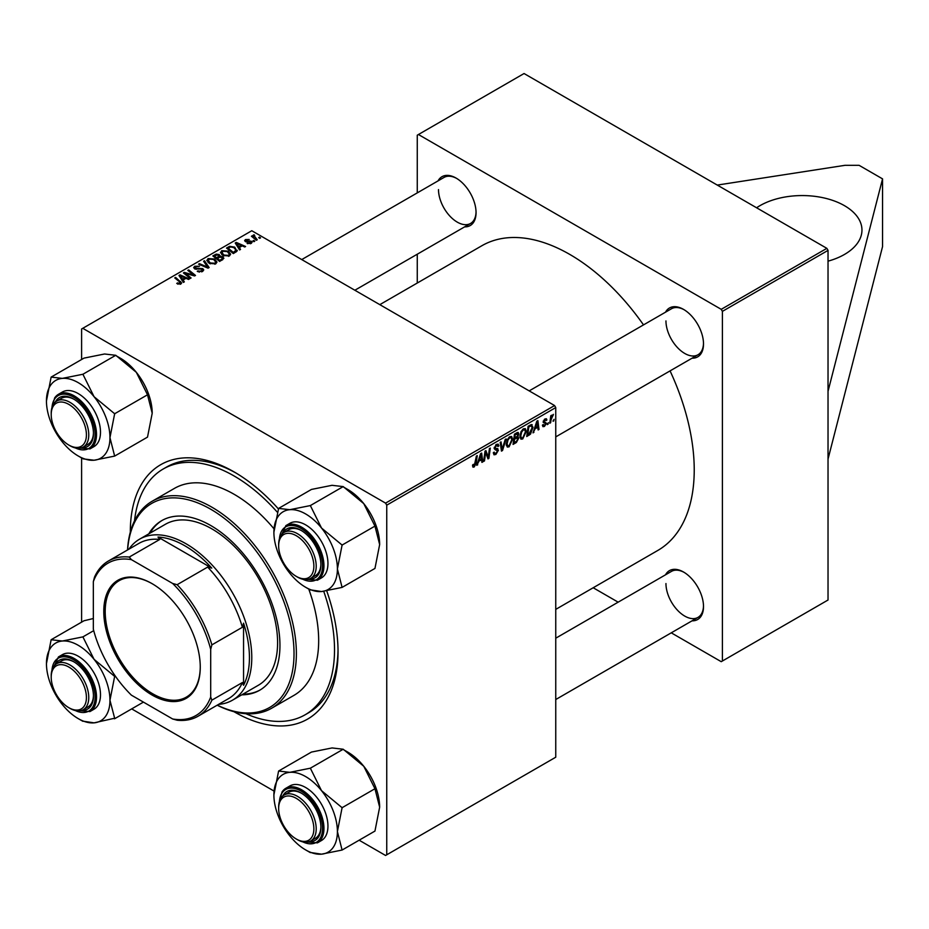 <?xml version="1.0" encoding="UTF-8"?>
<svg xmlns="http://www.w3.org/2000/svg" width="929" height="929" viewBox="0 0 929 929"><rect width="100%" height="100%" fill="white"/><g stroke="black" fill="none" stroke-linecap="round" stroke-linejoin="round"><path stroke-width="1.39" d="M828.029 261.165A59.746 34.501 0 0 0 844.461 254.453A59.746 34.501 0 0 0 861.961 230.055A59.746 34.501 0 0 0 825.068 198.191A59.746 34.501 0 0 0 759.957 205.669A59.746 34.501 0 0 0 756.578 207.782M326.718 590.844A146.887 84.806 60 0 1 338.04 651.856A146.887 84.806 60 0 1 233.945 711.684M130.315 532.178A146.887 84.806 60 0 1 130.315 531.922A146.887 84.806 60 0 1 234.178 471.955A146.887 84.806 60 0 1 278.537 509.057M245.871 713.716A141.905 81.926 -120 0 0 305.13 714.784L308.649 712.752A141.905 81.926 -120 0 0 338.028 649.789M555.751 609.378L657.79 550.456A175.929 101.575 -120 0 0 694.23 469.923A175.929 101.575 -120 0 0 670.064 370.892M643.507 324.895A175.929 101.575 -120 0 0 481.861 245.732L379.81 304.654M665.512 312.19A28.218 16.292 60 0 1 683.558 309.403A28.218 16.292 60 0 1 703.508 343.951A28.218 16.292 60 0 1 692.059 358.188M665.954 320.923A26.558 15.328 -120 0 0 677.543 347.643A26.558 15.328 -120 0 0 698.004 354.762A26.558 15.328 -120 0 0 703.497 343.265M665.512 574.83A28.218 16.292 60 0 1 683.558 572.032A28.218 16.292 60 0 1 703.508 606.591A28.218 16.292 60 0 1 692.059 620.827M665.954 583.551A26.558 15.328 -120 0 0 677.543 610.283A26.558 15.328 -120 0 0 698.004 617.39A26.558 15.328 -120 0 0 703.497 605.894M438.058 180.876A28.218 16.292 60 0 1 456.104 178.089A28.218 16.292 60 0 1 476.054 212.636A28.218 16.292 60 0 1 464.616 226.873M438.5 189.609A26.558 15.328 -120 0 0 450.089 216.329A26.558 15.328 -120 0 0 470.562 223.448A26.558 15.328 -120 0 0 476.054 211.951M828.029 391.318L828.029 600.018L722.402 661.007L722.402 311.366L721.229 309.334L826.856 248.345L828.029 250.377L828.029 391.318L882.55 178.867L859.081 165.316L844.995 165.316L717.269 185.08M131.686 708.885L274.067 791.09M359.14 840.199L385.57 855.47L555.751 757.216L555.751 407.576L386.743 505.155L386.743 854.785M517.697 432.415L518.835 433.913L517.697 436.874L518.719 438.198L516.361 442.518L513.063 444.422L514.457 434.133L518.312 432.508M517.093 436.525L518.243 436.978M531.214 424.576L533.025 427.294L530.482 434.145L526.731 436.537L528.113 426.248L532.154 424.681M544.452 426.423L542.942 426.666L542.408 425.134L543.268 424.518L544.487 425.54L545.613 423.833L543.151 421.987L544.951 418.991L546.403 418.758L546.891 419.966L546.031 420.582L544.905 419.873L544.011 421.348L546.461 423.264L544.452 426.423L542.408 425.25M542.548 425.029L544.487 425.54M546.031 420.582L544.266 419.502M544.185 421.952L544.8 422.056M548.365 422.683L547.32 424.646L548.365 422.683M551.071 419.711L550.642 422.73L549.771 423.229L550.781 415.739L551.652 415.24L551.431 416.796L553.394 414.357L551.071 419.711L550.305 419.269M474.208 466.973L472.977 467.171L472.606 464.953L473.453 464.326L474.266 465.835L476.368 456.116L477.239 455.616L476.217 463.165L474.208 466.973L472.524 466.01M472.756 464.837L474.266 465.835M478.725 461.655L476.786 465.359L480.607 453.677L481.652 453.073L482.778 461.91L481.919 462.398L481.64 459.971L478.11 461.307M554.125 419.351L553.08 421.313L554.125 419.351M506.131 438.941L502.543 450.495L501.451 451.122L500.197 442.367L501.056 441.867L502.136 449.381L505.213 439.463L506.131 438.941M493.334 452.771L495.935 453.329L497.596 450.774L495.157 449.741L494.182 448.231L496.481 444.387L498.188 444.132L498.885 445.746L498.025 446.547L496.458 445.514L495.041 447.673L498.455 450.193L495.877 454.467L494.007 454.804L493.334 452.725L494.182 452.121L494.576 453.561L493.334 452.841M497.375 450.077L494.228 448.707M498.025 446.326L496.225 444.538M494.298 447.255L495.354 448.335M496.829 448.475L497.886 448.649M485.368 454.618L484.485 460.923L483.626 461.423L485.031 451.122L485.925 450.6L488.271 457.3L489.42 448.579L490.291 448.08L488.898 458.369L487.992 458.891L485.635 452.226L485.368 454.618L484.613 454.188M534.953 429.198L533.014 432.902L536.834 421.209L537.879 420.605L539.006 429.442L538.146 429.941L537.868 427.514L534.338 428.85M526.302 431.393L522.713 438.964L520.96 439.173L519.903 436.491L521.018 431.648L523.457 428.803L525.303 428.629L526.302 431.393L525.361 430.847M512.645 439.278L509.057 446.849L507.292 447.058L506.235 444.376L507.362 439.533L509.8 436.688L511.647 436.514L512.645 439.278L511.705 438.732M239.31 247.544L240.541 249.425L239.612 249.959L235.211 243.003L236.256 242.399L245.593 246.499L244.733 246.998L242.225 245.86L239.31 247.544L239.31 249.471M222.763 256.729L223.889 258.297L219.662 261.467L212.834 255.928L216.213 254.128L219.209 254.558L220.08 256.369L222.763 256.729L222.763 259.679M220.243 255.835L220.08 257.008M180.005 284.332L179.576 281.847L174.745 277.91L175.616 277.411L181.666 282.95L180.911 283.972L176.742 283.415L180.4 282.834L180.4 284.204M186.95 274.566L191.084 277.968L190.213 278.468L183.408 272.917L184.302 272.394L193.627 275.065L187.797 270.385L188.668 269.874L195.496 275.425L194.591 275.948L185.266 273.289L186.95 274.566L186.95 275.808M202.743 268.574L203.753 269.944L202.58 271.454L197.25 271.326L201.674 270.873L201.965 269.12L194.637 268.829L193.673 267.575L194.753 266.24L199.538 266.228L195.694 266.809L195.438 268.307L202.743 268.574L202.743 271.361M202.499 271.5L201.965 269.12M195.694 266.809L195.438 269.166M204.508 260.735L209.141 267.552L208.05 268.179L198.574 264.161L199.433 263.662L207.55 267.111L203.59 261.258L204.508 260.735L204.508 262.64M206.877 260.677L208.084 258.552L214.576 259.028L216.98 262.059L215.76 263.848L209.397 263.418L206.842 260.317M386.743 505.155L385.57 503.123L82.774 328.309L251.782 230.729L554.578 405.543L555.751 407.576M385.57 503.123L554.578 405.543M183.083 280.001L184.314 281.882L183.385 282.416L178.983 275.472L180.029 274.868L189.365 278.955L188.506 279.455L185.997 278.317L183.083 280.001L183.083 281.928M220.533 252.793L221.741 250.667L228.232 251.144L230.636 254.174L229.417 255.963L223.053 255.533L220.498 252.433M236.872 251.306L233.318 253.582L226.49 248.043L229.695 246.313L234.758 247.149L236.872 251.306L237.278 250.296M251.155 243.41L247.091 243.421L250.447 242.957L250.644 241.784L245.372 241.575L244.641 240.599L245.465 239.554L249.216 239.485L246.173 240.007L246.092 241.006L251.434 241.25L252.119 242.225L251.155 243.41M250.447 243.746L250.644 241.784M246.173 240.007L246.092 241.854M253.791 240.414L254.767 241.203L253.919 241.691L252.92 240.913L253.791 240.414L253.791 241.598M259.551 237.081L260.526 237.882L259.679 238.37L258.68 237.592L259.551 237.081L259.551 238.277M254.105 235.676L257.24 239.775L256.369 240.274L251.411 236.245L252.27 235.745L253.292 236.581L253.338 235.014L254.128 234.805L254.72 235.536L253.803 236.198L253.803 238.184M253.292 237.778L253.338 235.014L253.338 237.812M82.774 328.309L81.601 328.982L81.601 359.511M81.601 457.927L81.601 622.14M593.19 587.755L618.145 602.166M671.261 632.835L721.229 661.68L722.402 661.007M828.029 250.377L722.402 311.366M826.856 248.345L524.061 73.53L418.433 134.519L721.229 309.334M418.433 134.519L417.26 135.193L417.26 192.884M417.26 254.209L417.26 283.031M456.696 178.438A26.558 15.328 -120 0 0 444.004 177.451L301.739 259.574M684.15 572.392A26.558 15.328 -120 0 0 671.446 571.393L555.751 638.2M684.15 309.752A26.558 15.328 -120 0 0 671.446 308.765L529.193 390.888M235.954 473A141.905 81.926 -120 0 0 166.744 466.962L163.225 468.994A141.905 81.926 -120 0 0 134.519 520.844M208.084 262.512L208.084 258.552M214.576 260.12L214.576 259.028M208.166 262.582L208.166 260.399L210.279 262.953L214.866 263.255L215.691 261.99L213.635 259.458L209.013 259.121L208.189 262.593M210.279 263.859L210.279 262.953M214.866 264.231L214.866 263.255M199.433 264.521L199.433 263.662M207.55 267.97L207.55 267.111M198.005 271.698L198.005 270.769M198.26 271.802L198.26 270.931M199.433 272.116L199.433 271.349M201.674 271.883L201.674 270.873M194.753 268.887L194.753 266.24M196.495 269.329L196.495 268.539M184.302 273.649L184.302 272.394M193.627 275.681L193.627 275.065M188.668 271.094L188.668 269.874M185.266 274.438L185.266 273.289M177.497 283.937L177.497 282.857M178.136 284.228L178.136 283.322M175.616 278.619L175.616 277.411M180.621 284.123L180.621 281.475M180.029 277.121L180.029 274.868M181.283 277.121L182.583 279.176L184.917 277.841L180.284 275.75L181.283 279.095M182.583 281.15L182.583 279.176M180.284 277.527L180.284 275.75M184.917 278.944L184.917 277.841M216.213 255.092L216.213 254.128M219.209 257.426L219.209 254.558M214.506 256.079L216.631 257.797L219.07 255.998L218.385 255.069L215.969 255.231L214.506 256.079L214.506 257.275M216.631 259.005L216.631 257.797M219.07 255.963L219.07 257.507L218.385 255.069M217.421 258.448L219.732 260.317L222.136 258.889L221.892 257.205L219.232 257.403L217.421 258.448L217.421 259.655M219.732 261.432L219.732 260.317M222.136 260.05L221.892 257.205M221.741 254.627L221.741 250.667M228.232 252.235L228.232 251.144M221.822 254.697L221.822 252.514L223.935 255.069L228.522 255.37L229.347 254.105L227.291 251.585L222.67 251.236L221.845 254.72M223.935 255.974L223.935 255.069M228.522 256.346L228.522 255.37M236.256 244.652L236.256 242.399M237.51 244.652L238.811 246.719L241.145 245.372L236.512 243.293L237.51 246.638M238.811 248.693L238.811 246.719M236.512 245.059L236.512 243.293M241.145 246.487L241.145 245.372M229.695 247.311L229.695 246.313M234.758 248.217L234.758 247.149M228.162 248.194L233.388 252.433L235.978 250.122L233.864 247.613L230.613 246.928L228.162 248.194L228.162 249.39M233.388 253.547L233.388 252.433M234.48 252.909L234.48 251.805M247.729 243.723L247.729 242.806M245.465 241.621L245.465 239.554M246.661 241.946L246.661 241.226M249.924 241.586L249.924 240.878M251.434 243.235L251.434 241.25M252.27 236.953L252.27 235.745M254.128 235.664L254.128 234.805M553.196 420.396L553.928 420.825M501.254 449.752L502.543 450.495M501.114 448.788L502.136 449.381M493.334 453.004L495.877 454.467M496.504 444.376L498.885 445.746M496.318 444.48L498.885 445.955M495.61 445.026L496.458 445.514M494.216 447.743L498.455 450.193M483.754 460.494L484.485 460.923M487.133 456.638L488.271 457.3M487.481 457.556L488.898 458.369M484.926 451.819L485.635 452.226M477.088 464.465L477.715 464.825M481.791 461.341L482.778 461.91M480.676 459.425L481.64 459.971M480.328 456.813L479.19 460.285L481.524 458.938L481.013 454.478L480.328 456.813L479.701 456.453M478.563 459.925L479.19 460.285M475.474 462.735L476.217 463.165M549.898 422.3L550.642 422.73M550.7 416.366L551.431 416.796M552.186 415.135L553.057 415.635M547.425 423.729L548.168 424.147M545.079 418.921L546.891 419.966M543.337 420.953L544.011 421.348M544.197 421.952L546.461 423.264M533.304 431.997L533.943 432.368M538.019 428.884L539.006 429.442M536.904 426.957L537.868 427.514M536.556 424.344L535.418 427.816L537.752 426.469L537.241 422.021L536.556 424.344L535.928 423.984M534.79 427.456L535.418 427.816M528.195 434.575L529.158 435.132M532.085 426.759L533.025 427.294M529.658 433.669L530.482 434.145M528.822 426.945L527.753 434.83L528.845 434.191L532.166 427.723L531.133 425.772L528.822 426.945L528.078 426.516M527.01 434.4L527.753 434.83M530.041 425.134L531.574 425.854L530.18 425.052M519.961 437.373L522.713 438.964M521.692 431.985L520.751 436.049L521.483 437.931L522.783 437.826L525.442 431.776L524.722 429.825L523.433 429.93L521.692 431.985L521.041 431.613M519.938 435.573L520.751 436.049M522.597 429.453L523.433 429.93M515.398 441.96L516.361 442.518M516.838 432.763L518.835 433.913M516.57 436.955L518.719 438.198M515.165 434.83L514.724 438.035L517.499 436.038L517.976 434.447L514.422 434.4M513.992 437.605L514.724 438.035M515.665 433.437L517.976 434.447M513.83 438.813L514.561 439.243L514.097 442.715L516.536 441.252L517.871 438.662L516.303 437.129M513.354 442.285L514.097 442.715M515.409 437.64L516.373 438.198L514.561 439.243M517.871 438.662L516.373 438.198M506.305 445.258L509.057 446.849M508.035 439.87L507.095 443.934L507.826 445.815L509.127 445.711L511.786 439.661L511.066 437.71L509.777 437.814L508.035 439.87L507.385 439.498M506.282 443.458L507.095 443.934M508.941 437.338L509.777 437.814M828.029 459.077L882.55 246.626L882.55 178.867M241.761 694.834A97.928 56.541 -120 0 0 259.667 690.247A97.928 56.541 -120 0 0 273.103 606.788A97.928 56.541 -120 0 0 202.987 521.529A97.928 56.541 -120 0 0 161.739 520.635A97.928 56.541 -120 0 0 148.814 533.838M162.331 520.298A97.928 56.541 -120 0 0 149.987 533.165M217.258 705.146A117.844 68.038 -120 0 0 219.987 706.412A117.844 68.038 -120 0 0 293.506 642.531A117.844 68.038 -120 0 0 201.419 504.459A117.844 68.038 -120 0 0 127.633 549.91M127.54 549.956A119.504 68.99 60 0 1 152.124 501.265A119.504 68.99 60 0 1 202.464 502.357A119.504 68.99 60 0 1 288.025 606.416A119.504 68.99 60 0 1 271.628 708.246A119.504 68.99 60 0 1 221.288 707.155A119.504 68.99 60 0 1 217.165 705.192M271.628 708.246L293.924 695.38A119.504 68.99 -120 0 0 308.753 589.079M274.032 528.856A119.504 68.99 -120 0 0 224.76 489.49A119.504 68.99 -120 0 0 174.42 488.399L152.124 501.265M305.13 714.784A141.905 81.926 -120 0 0 323.722 591.297M277.469 512.355A141.905 81.926 -120 0 0 222.995 470.283A141.905 81.926 -120 0 0 163.225 468.994M128.934 549.155A92.946 53.661 60 0 1 139.582 539.168L165.408 524.27A92.946 53.661 60 0 1 204.554 525.117A92.946 53.661 60 0 1 271.094 606.045A92.946 53.661 60 0 1 258.355 685.254L232.529 700.164A92.946 53.661 60 0 1 218.559 704.391M242.933 694.149A97.928 56.541 -120 0 0 260.248 689.899M297.431 577.048L296.258 576.363A24.897 14.376 -120 0 0 313.863 566.202A24.897 14.376 -120 0 0 296.258 535.708A24.897 14.376 -120 0 0 278.654 545.88A24.897 14.376 -120 0 0 296.258 576.363L297.431 577.048A26.558 15.328 60 0 0 310.716 578.361L315.407 575.655A26.558 15.328 -120 0 0 320.9 564.158M278.654 545.88L278.654 544.522A26.558 15.328 60 0 1 284.158 532.363A26.558 15.328 60 0 1 297.431 533.676A26.558 15.328 60 0 1 314.78 557.075A26.558 15.328 60 0 1 310.716 578.361M278.595 508.407L311.447 489.432L332.025 485.31L343.207 486.599L363.773 503.634A44.906 25.931 60 0 1 375.397 523.77A44.906 25.931 60 0 1 379.647 544.557L374.956 568.432L342.093 587.407L337.401 568.954L342.093 545.068L321.527 528.032L310.344 505.573L289.778 509.696L278.595 508.407L273.892 532.282A44.906 25.931 60 0 1 289.778 509.696A44.906 25.931 60 0 1 321.527 528.032A44.906 25.931 60 0 1 337.401 568.954A44.906 25.931 60 0 1 321.527 591.541L342.093 587.407M343.579 487.075L347.899 489.56A44.906 25.931 60 0 1 363.773 503.634L374.956 526.104L379.647 544.557M305.653 587.279L310.344 589.996A51.548 29.763 -120 0 1 309.961 589.776L321.527 591.541A44.906 25.931 -120 0 1 305.653 587.279A44.906 25.931 -120 0 1 289.778 573.205A44.906 25.931 60 0 1 278.154 553.08A44.906 25.931 60 0 1 273.892 532.282M282.764 533.351A28.218 16.292 60 0 1 300.95 530.296A28.218 16.292 60 0 1 318.229 551.791A28.218 16.292 60 0 1 320.9 564.844A28.218 16.292 60 0 1 309.16 579.069M301.553 530.645A26.558 15.328 -120 0 0 288.849 529.658L284.158 532.363M317.428 580.23L321.411 577.931A31.54 18.208 -120 0 0 324.964 548.888A31.54 18.208 -120 0 0 289.883 523.306L285.888 525.617A31.54 18.208 60 0 1 320.969 551.199A31.54 18.208 60 0 1 317.428 580.23L301.356 578.825M343.207 486.599L310.344 505.573M374.956 526.104L342.093 545.068M342.093 545.578A51.548 29.763 -120 0 0 341.709 544.603M310.727 506.05A51.548 29.763 -120 0 0 309.961 505.608M46.45 400.968A44.906 25.931 60 0 1 50.7 385.094A44.906 25.931 60 0 1 62.324 378.382L51.141 377.093L46.45 400.968A44.906 25.931 -120 0 0 62.324 441.89A44.906 25.931 60 0 0 78.199 455.965L82.89 458.682A51.548 29.763 -120 0 0 83.273 458.891L94.073 460.227L114.65 456.093L109.959 437.64L114.65 413.753L94.073 396.718L82.902 374.259L62.324 378.382A44.906 25.931 60 0 1 94.073 396.718A44.906 25.931 60 0 1 109.959 437.64A44.906 25.931 60 0 1 94.073 460.227A44.906 25.931 60 0 1 78.199 455.965M55.322 402.036A28.218 16.292 60 0 1 56.228 400.515A28.218 16.292 60 0 1 73.507 398.971A28.218 16.292 60 0 1 93.457 433.529A28.218 16.292 60 0 1 90.787 443.505A28.218 16.292 60 0 1 81.717 447.755M51.211 414.555A24.897 14.376 -120 0 0 68.816 445.049A24.897 14.376 -120 0 0 86.42 434.888A24.897 14.376 -120 0 0 68.816 404.394A24.897 14.376 -120 0 0 51.211 414.555L51.211 413.208A26.558 15.328 60 0 1 56.704 401.049A26.558 15.328 60 0 1 69.989 402.362A26.558 15.328 60 0 1 87.338 425.761A26.558 15.328 60 0 1 83.262 447.046L87.953 444.329A26.558 15.328 -120 0 0 90.937 441.565A26.558 15.328 -120 0 0 93.446 432.844M74.099 399.331A26.558 15.328 -120 0 0 61.407 398.344L56.704 401.049M89.974 448.916L93.968 446.617A31.54 18.208 -120 0 0 97.51 443.33A31.54 18.208 -120 0 0 91.774 406.716A31.54 18.208 -120 0 0 62.429 391.992L58.446 394.302A31.54 18.208 60 0 1 87.79 409.015A31.54 18.208 60 0 1 93.527 445.63A31.54 18.208 60 0 1 89.974 448.916L73.902 447.511M82.902 374.259L115.753 355.284L104.571 353.995L84.005 358.118L51.141 377.093M115.753 355.284L136.331 372.32L147.514 394.79L114.65 413.753M147.514 394.79L152.205 413.242L147.514 437.118L114.65 456.093M82.89 458.682A51.548 29.763 -120 0 1 82.518 458.461L83.273 458.891M116.137 355.749L120.456 358.246A44.906 25.931 60 0 1 136.331 372.32A44.906 25.931 60 0 1 152.205 413.242M114.65 414.264A51.548 29.763 -120 0 0 114.267 413.289M83.273 374.735A51.548 29.763 -120 0 0 82.518 374.294M69.989 445.734L68.816 445.049L69.989 445.734A26.558 15.328 60 0 0 83.262 447.046M278.595 771.047L311.447 752.072L332.025 747.938L343.207 749.238L310.344 768.202L289.778 772.336L278.595 771.047L273.892 794.922A44.906 25.931 60 0 1 289.778 772.336A44.906 25.931 60 0 1 321.527 790.672L310.344 768.202M337.401 831.583A44.906 25.931 60 0 1 333.151 847.457A44.906 25.931 60 0 1 321.527 854.169L342.093 850.047L337.401 831.583L342.093 807.707L321.527 790.672A44.906 25.931 -120 0 1 337.401 831.583M282.764 795.99A28.218 16.292 60 0 1 283.67 794.469A28.218 16.292 60 0 1 300.95 792.925A28.218 16.292 60 0 1 320.9 827.484A28.218 16.292 60 0 1 318.229 837.459A28.218 16.292 60 0 1 309.16 841.697M278.654 808.509A24.897 14.376 -120 0 0 296.258 839.003A24.897 14.376 -120 0 0 313.863 828.842A24.897 14.376 -120 0 0 296.258 798.348A24.897 14.376 -120 0 0 278.654 808.509L278.654 807.15A26.558 15.328 60 0 1 284.158 795.003A26.558 15.328 60 0 1 297.431 796.316A26.558 15.328 60 0 1 314.78 819.715A26.558 15.328 60 0 1 310.716 840.989L315.407 838.283A26.558 15.328 -120 0 0 318.392 835.519A26.558 15.328 -120 0 0 320.9 826.787M324.964 837.273A31.54 18.208 -120 0 0 319.228 800.659A31.54 18.208 -120 0 0 289.883 785.946L285.888 788.245A31.54 18.208 60 0 1 315.233 802.97A31.54 18.208 60 0 1 320.969 839.584A31.54 18.208 60 0 1 317.428 842.87L321.411 840.559A31.54 18.208 -120 0 0 324.964 837.273M343.207 749.238L363.773 766.274L374.956 788.733L379.647 807.196L374.956 831.072L342.093 850.047M374.956 788.733L342.093 807.707M305.653 849.919L310.344 852.625A51.548 29.763 -120 0 1 309.961 852.404L321.527 854.169A44.906 25.931 60 0 1 305.653 849.919A44.906 25.931 60 0 1 289.778 835.845A44.906 25.931 60 0 1 273.892 794.922M343.579 749.703L347.899 752.2A44.906 25.931 60 0 1 363.773 766.274A44.906 25.931 60 0 1 379.647 807.196M301.553 793.285A26.558 15.328 -120 0 0 288.849 792.286L284.158 795.003M342.093 808.218A51.548 29.763 -120 0 0 341.709 807.231M310.727 768.678A51.548 29.763 -120 0 0 309.961 768.237M297.431 839.677L296.258 839.003L297.431 839.677A26.558 15.328 60 0 0 310.716 840.989M94.073 659.346A44.906 25.931 60 0 1 105.697 679.482A44.906 25.931 60 0 1 109.959 700.269L114.65 676.393L94.073 659.346L82.902 636.888L62.324 641.022L51.141 639.733L46.45 663.608A44.906 25.931 60 0 1 62.324 641.022A44.906 25.931 -120 0 1 94.073 659.346M114.65 676.893A51.548 29.763 -120 0 0 114.464 676.405A51.548 29.763 -120 0 0 114.267 675.917M55.322 664.665A28.218 16.292 60 0 1 73.507 661.611A28.218 16.292 60 0 1 90.787 683.105A28.218 16.292 60 0 1 93.457 696.169A28.218 16.292 60 0 1 81.717 710.383M51.211 677.195A24.897 14.376 -120 0 0 68.816 707.689A24.897 14.376 -120 0 0 86.42 697.516A24.897 14.376 -120 0 0 68.816 667.034A24.897 14.376 -120 0 0 51.211 677.195L51.211 675.836A26.558 15.328 60 0 1 56.704 663.678A26.558 15.328 60 0 1 69.989 665.001A26.558 15.328 60 0 1 87.338 688.401A26.558 15.328 60 0 1 83.262 709.675L87.953 706.969A26.558 15.328 -120 0 0 93.446 695.473M97.51 680.214A31.54 18.208 -120 0 0 62.429 654.631L58.446 656.931A31.54 18.208 60 0 1 93.527 682.513A31.54 18.208 60 0 1 89.974 711.556L93.968 709.245A31.54 18.208 -120 0 0 97.51 680.214M93.713 630.652L82.902 636.888M115.266 676.033L114.65 676.393M114.65 718.222L109.959 700.269A44.906 25.931 60 0 1 94.073 722.855L114.65 718.222A51.548 29.763 -120 0 1 114.267 718.756M143.426 702.115L114.65 718.732M78.199 718.605L82.89 721.31A51.548 29.763 -120 0 1 82.518 721.09L94.073 722.855A44.906 25.931 60 0 1 78.199 718.605A44.906 25.931 60 0 1 62.324 704.519A44.906 25.931 60 0 1 46.45 663.608M93.341 618.517L84.005 620.758L51.141 639.733M74.099 661.959A26.558 15.328 -120 0 0 61.407 660.972L56.704 663.678M83.273 637.364A51.548 29.763 -120 0 0 82.518 636.922M69.989 708.362L68.816 707.689L69.989 708.362A26.558 15.328 60 0 0 83.262 709.675M103.781 611.468A68.212 39.39 60 0 1 152.019 583.621A68.212 39.39 60 0 1 200.258 667.161A68.212 39.39 60 0 1 152.019 695.008A68.212 39.39 60 0 1 103.781 611.468M152.379 583.818A67.225 38.809 -120 0 0 119.121 580.695A67.225 38.809 -120 0 0 105.198 611.468A67.225 38.809 -120 0 0 134.542 679.111A67.225 38.809 -120 0 0 186.334 697.122A67.225 38.809 -120 0 0 200.258 666.755M139.582 539.168A92.946 53.661 60 0 1 211.208 564.077A92.946 53.661 60 0 1 251.782 657.616A92.946 53.661 60 0 1 232.529 700.164M210.697 697.017L211.882 700.152A89.625 51.745 60 0 1 198.005 716.259L228.522 698.643A89.625 51.745 -120 0 0 242.388 682.536L243.561 685.277A91.286 52.709 -120 0 0 249.436 657.616A91.286 52.709 -120 0 0 243.561 623.173L242.388 627.261A89.625 51.745 -120 0 0 207.643 567.085L211.777 568.107L157.988 537.055L159.776 539.447A89.625 51.745 -120 0 0 138.897 543.407L108.379 561.023A89.625 51.745 60 0 1 129.259 557.063L131.395 559.641A87.965 50.793 -120 0 0 93.341 581.612L93.341 629.258A87.965 50.793 -120 0 0 131.395 695.159L172.655 718.988A87.965 50.793 -120 0 0 210.697 697.017L210.697 649.371A87.965 50.793 -120 0 0 172.655 583.47L131.395 559.641M211.777 568.107A91.286 52.709 -120 0 0 157.988 537.055M243.561 685.277L243.561 623.173M93.341 581.612L94.514 577.118A89.625 51.745 60 0 1 108.379 561.023M198.005 716.259A89.625 51.745 60 0 1 177.137 720.219L172.655 718.988M242.388 627.261L211.882 644.877L210.697 649.371M242.388 682.536L211.882 700.152M159.776 539.447L129.259 557.063M172.655 583.47L177.137 584.701A89.625 51.745 60 0 1 211.882 644.877M207.643 567.085L177.137 584.701M205.123 266.937L205.123 266.031M198.818 269.096L198.818 268.191M188.517 274.299L188.517 273.544M191.583 275.135L191.583 274.392M214.936 255.823L214.936 254.709M218.013 258.111L218.013 256.996M221.334 260.503L221.334 259.4M228.546 247.962L228.546 246.859M247.892 241.842L247.892 241.134M255.278 239.392L255.278 238.149M500.777 446.443L501.846 447.058M485.786 452.795L487.04 453.526M486.471 454.896L487.841 455.686M543.186 422.323L544.615 423.148M529.1 425.679L530.053 426.225M302.796 579.243A30.541 17.628 -120 0 0 319.657 551.663A30.541 17.628 -120 0 0 296.258 526.278A30.541 17.628 -120 0 0 279.443 538.774M75.354 447.929A30.541 17.628 -120 0 0 92.203 445.281A30.541 17.628 -120 0 0 84.307 406.658A30.541 17.628 -120 0 0 54.811 398.75A30.541 17.628 -120 0 0 51.989 407.459M54.904 397.589A31.54 18.208 60 0 1 58.446 394.302L54.695 397.775L51.618 408.923M282.346 791.531A31.54 18.208 60 0 1 285.888 788.245L282.137 791.717L279.072 802.865M302.796 841.871A30.541 17.628 -120 0 0 319.657 839.224A30.541 17.628 -120 0 0 311.749 800.601A30.541 17.628 -120 0 0 282.253 792.704A30.541 17.628 -120 0 0 279.443 801.413M75.354 710.557A30.541 17.628 -120 0 0 92.203 682.978A30.541 17.628 -120 0 0 68.816 657.604A30.541 17.628 -120 0 0 51.989 670.099M215.691 261.99L215.691 263.882M194.962 267.68L194.962 268.992M222.588 258.134L222.588 259.783M229.347 254.105L229.347 255.998M235.978 250.122L235.978 252.049M251.016 242.272L251.016 243.491M245.767 240.541L245.767 241.761M473.651 465.917L472.559 465.29M545.369 423.287L543.151 422.01M545.718 419.757L544.684 419.165M524.722 429.825L523.224 428.954M521.483 437.931L519.915 437.025M517.674 433.669L516.466 432.972M511.066 437.71L509.568 436.839M507.826 445.815L506.259 444.91M555.751 436.885L698.004 354.762M285.888 525.617L279.072 540.237M470.562 223.448L354.855 290.243M301.356 841.465L317.428 842.87M698.004 617.39L555.751 699.525M58.446 656.931L51.618 671.551M73.902 710.151L89.974 711.556"/></g></svg>
